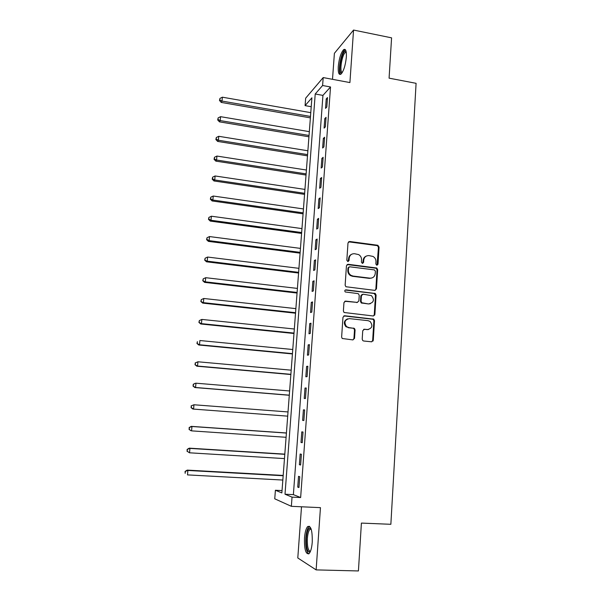 <?xml version="1.0" encoding="UTF-8"?>
<svg xmlns="http://www.w3.org/2000/svg" width="601" height="601" viewBox="0 0 601 601"><rect width="100%" height="100%" fill="white"/><g stroke="black" fill="none" stroke-linecap="round" stroke-linejoin="round"><path stroke-width="0.9" d="M376.85 265.259L377.999 264.26L379.066 247.071L377.631 245.246L349.677 241.489L348.002 242.909L346.822 260.263L347.851 261.555L349.031 260.549L349.181 258.295C349.699 255.162 351.487 253.637 354.552 253.72L358.632 254.591C360.615 255.786 361.584 257.551 361.547 259.895L361.404 262.134L362.418 263.418L363.582 262.412L363.733 260.173C364.236 257.055 366.009 255.53 369.037 255.613L372.996 256.432C375.016 257.611 376.008 259.384 375.978 261.751L375.835 263.982L376.85 265.259M377.03 265.266L378.457 247.349L377.473 245.666L348.535 241.82M348.114 261.555L348.618 258.558L349.181 258.295M362.636 263.418L363.139 260.428L363.733 260.173M312.25 542.2C312.452 530.615 310.927 525.394 307.674 526.551C306.044 528.392 304.985 532.178 304.504 537.918C304.241 549.419 305.766 554.655 309.079 553.626C310.709 551.793 311.761 547.984 312.25 542.2M346.334 57.23C346.604 50.98 345.695 48.463 343.629 49.665C340.925 52.775 339.137 58.387 338.273 66.508C337.98 72.766 338.889 75.298 340.985 74.111C343.667 71.061 345.447 65.434 346.334 57.23M362.2 339.167L362.824 340.639L363.665 341L371.606 341.804L373.274 340.301L374.498 320.694L373.784 319.161L344.673 315.758L342.968 317.253L341.631 337.056L342.209 338.498L352.832 339.896L354.53 338.378L355.078 329.919L354.44 328.431L348.805 327.575L346.529 326.598C343.78 322.346 344.741 319.687 349.399 318.628L368.082 320.664L370.133 321.482C373.093 325.689 372.222 328.379 367.519 329.558L364.416 329.228L362.741 330.73L362.2 339.167M292.041 497.125L291.357 506.32L274.747 498.807L275.401 490.258L281.861 492.925L311.904 97.79L305.083 105.626L305.661 98.181L323.195 77.574L322.602 85.507L315.217 93.989L285.009 494.217L292.041 497.125L300.643 497.545L330.527 86.972L322.602 85.507M323.195 77.574L349.91 82.577L353.546 30.05L391.582 37.848L389.08 78.153L416.087 83.321L390.86 524.297L361.404 523.088L358.421 570.95L316.134 569.891L320.453 507.65L291.357 506.32M374.814 290.373L376.466 288.916L377.661 269.661L376.774 268.023L348.144 264.282L346.454 265.725L345.139 285.167L345.898 286.737L374.814 290.373M376.083 295.068L374.881 314.496L373.221 315.976L344.057 312.497L343.389 310.995L343.96 302.581L345.658 301.101L357.197 302.416L358.88 300.943L359.24 295.407L358.474 293.836L357.775 293.573L345.267 291.966C344.456 290.854 344.681 290.148 345.943 289.847L375.287 293.476L376.083 295.068L375.475 295.256L374.265 314.654L374.881 314.496M301.507 506.786L297.795 557.976L316.134 569.891M353.546 30.05L334.396 53.309L332.503 79.317M330.527 86.972L322.94 95.394L293.378 494.638L300.643 497.545M326.23 98.932L325.539 108.368L326.809 107.031L327.5 97.557L326.23 98.932L327.387 99.142M324.788 118.622L324.089 128.126L325.359 126.871L326.058 117.33L324.788 118.622L325.945 118.825M323.33 138.455L322.632 148.019L323.894 146.862L324.6 137.246L323.33 138.455L324.495 138.651M321.866 158.424L321.159 168.062L322.421 166.995L323.128 157.312L321.866 158.424L323.03 158.611M320.386 178.542L319.672 188.256L320.934 187.272L321.648 177.52L320.386 178.542L321.558 178.722M318.898 198.811L318.184 208.592L319.439 207.698L320.16 197.879L318.898 198.811L320.078 198.984M317.403 219.222L316.682 229.071L317.937 228.275L318.658 218.381L317.403 219.222L318.583 219.388M315.893 239.784L315.164 249.708L316.419 249.009L317.148 239.04L315.893 239.784L317.08 239.942M314.376 260.496L313.639 270.495L314.886 269.894L315.623 259.85L314.376 260.496L315.563 260.646M312.843 281.366L312.099 291.432L313.346 290.929L314.09 280.81L312.843 281.366L314.038 281.508M311.295 302.386L310.552 312.528L311.799 312.122L312.543 301.927L311.295 302.386L312.497 302.521M309.74 323.563L308.989 333.78L310.236 333.48L310.987 323.21L309.74 323.563L310.95 323.691M308.178 344.899L307.419 355.199L308.659 354.988L309.417 344.643L308.178 344.899L309.387 345.019M306.6 366.392L305.834 376.767L307.073 376.669L307.832 366.242L306.6 366.392L307.817 366.505M305.007 388.051L304.241 398.501L305.473 398.508L306.24 388.006L305.007 388.051L306.232 388.156M303.407 409.867L302.634 420.399L303.866 420.512L304.639 409.927L303.407 409.867L304.632 409.965M301.792 431.856L301.011 442.471L302.243 442.689L303.017 432.021L301.792 431.856M300.169 454.01L299.381 464.701L300.605 465.031L301.394 454.288L300.169 454.01M298.532 476.33L297.735 487.103L298.952 487.546L299.749 476.721L298.532 476.33M282.042 490.596L275.401 490.258M311.228 106.715L305.083 105.626M322.94 95.394L315.217 93.989M293.378 494.638L285.009 494.217M302.634 420.399L303.866 420.497M301.011 442.471L302.25 442.554M299.381 464.701L300.62 464.776M297.735 487.103L298.982 487.171M366.242 256.116C364.394 256.89 363.365 258.325 363.139 260.428M351.63 254.276C349.842 255.072 348.835 256.499 348.618 258.558M375.122 290.373L375.858 289.126L377.052 269.902L376.158 268.264L347.077 264.553M375.392 271.179L374.378 269.902L349.722 266.791L348.542 267.806L348.377 270.187C348.325 272.381 349.189 274.094 350.984 275.326L353.065 276.069L369.946 278.15C372.981 278.203 374.746 276.67 375.242 273.545L375.392 271.179M348.911 267.039L347.979 268.054L348.542 267.806M371.839 278L369.345 278.376L352.494 276.302L350.413 275.558C348.625 274.326 347.761 272.614 347.814 270.427L347.979 268.054M373.424 315.983L374.265 314.654M357.505 302.423L344.749 301.281M375.475 295.256L374.025 293.438L345.192 290.043M369.074 303.783C373.875 302.528 374.663 299.809 371.426 295.624L363.109 294.205L361.434 295.669L361.073 301.199L361.81 302.754L368.473 303.956L370.314 303.723M362.185 294.392L360.848 295.857L361.434 295.669M368.473 303.956L361.224 302.934L360.487 301.379L360.848 295.857M368.458 329.543L363.658 329.348M347.656 318.823C343.922 320.603 343.359 323.24 345.966 326.734L348.805 327.575M352.967 339.903L353.944 338.491L354.5 330.054L353.861 328.567L353.027 328.214L348.234 327.71M371.696 341.811L372.665 340.406L373.882 320.844L373.176 319.311L343.832 315.908M310.777 112.665L222.37 97.189L222.017 101.073L221.236 102.418L310.379 117.871M219.808 99.954L219.951 98.399L219.5 100.487L219.808 99.954L222.017 101.073L310.492 116.451M219.951 98.399L222.37 97.189M221.236 102.418L219.5 100.487M309.335 131.657L220.575 116.677L220.214 120.591L219.44 121.845L308.944 136.795M217.998 119.441L218.148 117.879L217.697 119.952L217.998 119.441L220.214 120.591L309.042 135.465M218.148 117.879L220.575 116.677M219.44 121.845L217.697 119.952M307.877 150.776L218.764 136.299L218.396 140.243L217.637 141.415L307.494 155.854M216.18 139.071L216.322 137.501L215.879 139.545L216.18 139.071L218.396 140.243L307.584 154.615M216.322 137.501L218.764 136.299M217.637 141.415L215.879 139.545M306.412 170.03L216.938 156.065L216.57 160.031L215.812 161.121L306.029 175.049M214.347 158.844L214.489 157.259L214.046 159.28L214.347 158.844L216.57 160.031L306.119 173.892M214.489 157.259L216.938 156.065M215.812 161.121L214.046 159.28M304.94 189.413L215.098 175.973L214.73 179.969L213.979 180.969L304.564 194.371M212.499 178.76L212.649 177.16L212.198 179.158L212.499 178.76L214.73 179.969L304.647 193.304M212.649 177.16L215.098 175.973M213.979 180.969L212.198 179.158M341.999 72.939L341.09 72.924C337.747 71.361 342.172 49.996 345.613 51.235L346.123 51.558M345.613 51.235L346.206 52.197L345.297 52.497C342.052 54.683 339.34 71.091 342.007 72.27L342.337 72.39M345.342 49.665L344.816 49.981C340.917 52.64 337.529 72.263 340.579 74.381M310.199 551.921C307.381 552.574 306.082 548.014 306.315 538.241C306.916 531.855 308.155 528.429 310.041 527.963L310.89 528.377M311.1 528.94L309.928 529.301C308.606 530.773 307.757 533.808 307.374 538.406C307.111 546.489 308.133 550.809 310.439 551.365M309.53 526.303L308.989 526.686C307.359 528.512 306.307 532.276 305.826 537.978C305.458 546.407 306.412 551.726 308.704 553.927M303.452 208.938L213.242 196.024L212.874 200.05L212.13 200.959L303.084 213.836M210.635 198.818L210.786 197.203L210.342 199.179L210.635 198.818L212.874 200.05L303.159 212.859M210.786 197.203L213.242 196.024M212.13 200.959L210.342 199.179M301.965 228.598L211.379 216.217L211.004 220.274L210.267 221.093L301.597 233.428M208.765 219.019L208.915 217.397L208.472 219.35L208.765 219.019L211.004 220.274L301.664 232.542M208.915 217.397L211.379 216.217M210.267 221.093L208.472 219.35M300.455 248.393L209.501 236.561L209.125 240.648L208.389 241.377L300.094 253.164M206.872 239.363L207.029 237.733L206.586 239.656L206.872 239.363L209.125 240.648L300.154 252.367M207.029 237.733L209.501 236.561M208.389 241.377L206.586 239.656M298.937 268.331L207.608 257.048L207.232 261.165L206.504 261.803L298.584 273.034M204.971 259.857L205.129 258.212L204.686 260.12L207.232 261.165L298.637 272.336M205.129 258.212L207.608 257.048M206.504 261.803L204.686 260.12M297.412 288.412L205.707 277.692L205.324 281.839L204.603 282.38L297.059 293.048M203.055 280.509L203.213 278.849L202.77 280.727L205.324 281.839L297.104 292.447M203.213 278.849L205.707 277.692M204.603 282.38L202.77 280.727M374.648 315.247L374.566 314.571M295.872 308.636L203.784 298.479L203.401 302.656L202.68 303.107L295.527 313.204M201.132 301.304L201.282 299.636L200.847 301.484L203.401 302.656L295.564 312.693M201.282 299.636L203.784 298.479M202.68 303.107L200.847 301.484M294.325 329.002L201.853 319.424L201.463 323.631L200.749 323.984L293.987 333.495M199.186 322.256L199.344 320.573L198.908 322.399L201.463 323.631L294.017 333.089M199.344 320.573L201.853 319.424M200.749 323.984L198.908 322.399M292.77 349.512L199.9 340.527L199.509 344.764L198.811 345.012L292.432 353.936M197.226 343.359L197.383 341.661L196.948 343.464L199.509 344.764L292.454 353.636M198.811 345.012L196.948 343.464M291.2 370.178L197.939 361.779L197.541 366.047L196.85 366.197L290.869 374.528M195.257 364.619L195.415 362.914L194.979 364.679L197.541 366.047L290.884 374.325M195.137 362.981L197.939 361.779L195.415 362.914M196.85 366.197L194.979 364.679M289.614 390.981L195.964 383.19L195.565 387.495L194.874 387.54L289.291 395.263M193.267 386.037L193.424 384.317L192.996 386.06L195.565 387.495L289.299 395.165M193.154 384.347L195.272 383.265L193.424 384.317M194.874 387.54L192.996 386.06M288.022 411.948L193.973 404.766L193.567 409.101L287.699 416.155M191.156 405.87L193.973 404.766L191.156 405.87L191.268 407.621L191.426 405.885M191.268 407.621L193.567 409.101L192.883 409.048L190.998 407.598M286.422 432.968L191.283 426.364L191.959 426.5L191.561 430.864L286.091 437.295M286.414 433.058L191.959 426.5L189.142 427.559L189.247 429.362L189.413 427.612M189.247 429.362L190.885 430.707L188.984 429.294M189.142 427.559L191.283 426.364M284.814 454.131L189.27 448.158L189.939 448.399L189.533 452.801L284.476 458.593M284.799 454.326L189.939 448.399L187.121 449.405L187.219 451.261L187.384 449.503M187.219 451.261L189.533 452.801L186.956 451.163M187.121 449.405L189.27 448.158M283.191 475.444L187.242 470.11L187.903 470.463L187.497 474.895L282.846 480.049M283.169 475.744L187.903 470.463L185.078 471.417L185.168 473.333L185.333 471.56M185.078 471.417L187.242 470.11M377.39 264.515L377.999 264.26M348.467 260.811L349.031 260.549M362.996 262.667L363.582 262.412M349.113 241.782L349.677 241.489M377.022 245.531L377.631 245.246M378.457 247.349L379.066 247.071M347.581 264.53L348.144 264.282M375.61 268.084L376.218 267.843M377.052 269.902L377.661 269.661M375.858 289.126L376.466 288.916M347.814 270.427L348.377 270.187M352.494 276.302L353.065 276.069M369.345 278.376L369.946 278.15M345.102 301.281L345.658 301.101M356.611 302.596L357.197 302.416M345.38 290.05L345.943 289.847M374.025 293.438L374.633 293.243M360.487 301.379L361.073 301.199M361.945 303.212L362.538 303.032M363.823 329.356L364.416 329.228M366.918 329.686L367.519 329.558M353.027 328.214L353.606 328.086M354.5 330.054L355.078 329.919M353.944 338.491L354.53 338.378M344.11 315.916L344.673 315.758M372.425 319.018L373.041 318.868M373.882 320.844L374.498 320.694M372.665 340.406L373.274 340.301M343.629 49.665L344.906 49.921M377.473 245.666L378.082 245.381M376.158 268.264L376.774 268.023M350.413 275.558L350.984 275.326M361.224 302.934L361.81 302.754M374.678 293.671L375.287 293.476M345.966 326.734L346.529 326.598M353.861 328.567L354.44 328.431M373.176 319.311L373.784 319.161M346.304 52.693L345.297 52.497M311.235 529.353L309.928 529.301M310.83 528.888L310.041 527.963M373.093 340.331L373.048 341.06"/></g></svg>

